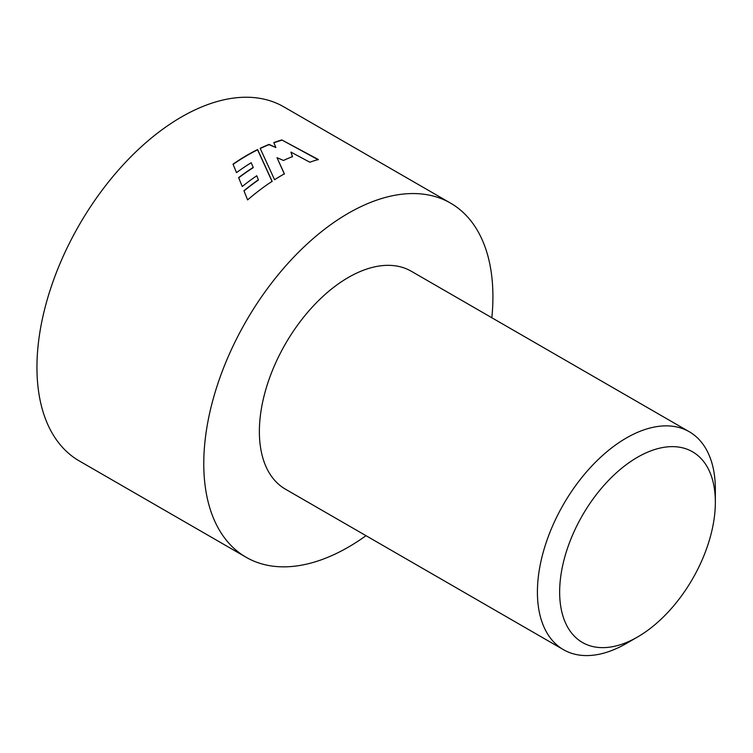 <?xml version="1.0" encoding="UTF-8"?>
<svg xmlns="http://www.w3.org/2000/svg" width="753" height="753" viewBox="0 0 753 753"><rect width="100%" height="100%" fill="white"/><g stroke="black" fill="none" stroke-linecap="round" stroke-linejoin="round"><path stroke-width="1.13" d="M637.499 457.25A110.098 63.563 120 0 0 559.648 592.084A110.098 63.563 120 0 0 637.499 637.029L626.383 643.457A125.826 72.646 -60 0 1 563.47 649.688A125.826 72.646 -60 0 1 544.184 548.862A125.826 72.646 -60 0 1 626.383 437.982A125.826 72.646 -60 0 1 689.287 431.751A125.826 72.646 -60 0 1 715.35 489.356L715.35 502.195A110.098 63.563 120 0 0 637.499 457.25M689.287 431.751L411.26 271.231A125.826 72.646 120 0 0 348.347 277.462A125.826 72.646 120 0 0 266.148 388.341A125.826 72.646 120 0 0 285.434 489.168L563.47 649.688M491.841 317.757A204.458 118.042 120 0 0 450.576 203.131A204.458 118.042 120 0 0 348.347 213.259A204.458 118.042 120 0 0 214.774 393.433A204.458 118.042 120 0 0 246.118 557.267A204.458 118.042 120 0 0 348.347 547.139A204.458 118.042 120 0 0 366.024 535.684M274.572 179.722A204.458 118.042 -60 0 1 282.215 175.073A204.458 118.042 -60 0 1 284.38 173.839L277.01 157.697L283.505 160.455A204.458 118.042 -60 0 1 292.493 156.605L290.931 152.097L309.812 162.215A204.458 118.042 -60 0 1 318.34 159.514L281.81 139.945A204.458 118.042 -60 0 0 273.781 142.59L275.862 147.513L269.047 144.397A204.458 118.042 -60 0 0 260.152 148.313L274.572 179.722M272.125 181.304L257.601 149.546A204.458 118.042 -60 0 0 247.445 154.996A204.458 118.042 -60 0 0 233.016 164.163L236.517 172.616A204.458 118.042 -60 0 1 251.182 162.723L253.224 167.411A204.458 118.042 -60 0 0 238.597 177.623L242.25 186.49A204.458 118.042 -60 0 1 256.764 175.769L258.354 179.788A204.458 118.042 -60 0 0 243.925 190.735L247.615 199.903A204.458 118.042 -60 0 1 272.125 181.304M450.576 203.131L283.759 106.822A204.458 118.042 120 0 0 181.529 116.941A204.458 118.042 120 0 0 47.957 297.115A204.458 118.042 120 0 0 79.3 460.958L246.118 557.267M626.383 643.457L637.499 637.029A110.098 63.563 120 0 0 715.35 502.195M284.38 174.103L277.01 157.697M292.465 156.878L290.931 152.097M318.284 159.796L281.81 139.945M273.876 142.816A204.148 117.863 -60 0 1 281.754 140.227M260.256 148.52A204.148 117.863 -60 0 1 269.019 144.67L275.862 147.513M233.101 164.361A204.148 117.863 -60 0 1 257.582 149.809L257.601 149.546M238.673 177.821A204.148 117.863 -60 0 1 253.234 167.665L253.224 167.411M244.01 190.933A204.148 117.863 -60 0 1 258.373 180.033L258.354 179.788M272.134 181.558L257.582 149.809"/></g></svg>

